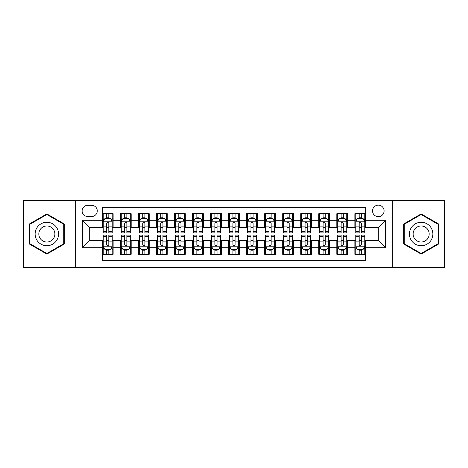 <?xml version="1.0" encoding="UTF-8"?>
<svg xmlns="http://www.w3.org/2000/svg" width="468" height="468" viewBox="0 0 468 468"><rect width="100%" height="100%" fill="white"/><g stroke="black" fill="none" stroke-linecap="round" stroke-linejoin="round"><path stroke-width="0.7" d="M378.308 205.136A5.774 5.774 0 0 0 372.534 210.91A5.774 5.774 0 0 0 378.308 216.684A5.774 5.774 0 0 0 384.082 210.91A5.774 5.774 0 0 0 378.308 205.136M392.74 267.368L444.6 267.368L444.6 200.632L392.74 200.632L392.74 267.368L75.26 267.368L75.26 200.632L23.4 200.632L23.4 267.368L75.26 267.368M365.683 213.706L354.861 213.706L354.861 220.293L347.642 220.293L347.642 227.506L354.861 227.506L354.861 220.293M347.642 220.293L347.642 213.706L336.82 213.706L336.82 220.293L329.607 220.293L329.607 227.506L336.82 227.506L336.82 220.293M329.607 220.293L329.607 213.706L318.784 213.706L318.784 220.293L311.565 220.293L311.565 227.506L318.784 227.506L318.784 220.293M311.565 220.293L311.565 213.706L300.743 213.706L300.743 220.293L293.53 220.293L293.53 227.506L300.743 227.506L300.743 220.293M293.53 220.293L293.53 213.706L282.701 213.706L282.701 220.293L275.488 220.293L275.488 227.506L282.701 227.506L282.701 220.293M275.488 220.293L275.488 213.706L264.666 213.706L264.666 220.293L257.453 220.293L257.453 227.506L264.666 227.506L264.666 220.293M257.453 220.293L257.453 213.706L246.624 213.706L246.624 220.293L239.411 220.293L239.411 227.506L246.624 227.506L246.624 220.293M239.411 220.293L239.411 213.706L228.589 213.706L228.589 220.293L221.376 220.293L221.376 227.506L228.589 227.506L228.589 220.293M221.376 220.293L221.376 213.706L210.547 213.706L210.547 220.293L203.334 220.293L203.334 227.506L210.547 227.506L210.547 220.293M203.334 220.293L203.334 213.706L192.512 213.706L192.512 220.293L185.299 220.293L185.299 227.506L192.512 227.506L192.512 220.293M185.299 220.293L185.299 213.706L174.47 213.706L174.47 220.293L167.257 220.293L167.257 227.506L174.47 227.506L174.47 220.293M167.257 220.293L167.257 213.706L156.435 213.706L156.435 220.293L149.216 220.293L149.216 227.506L156.435 227.506L156.435 220.293M149.216 220.293L149.216 213.706L138.393 213.706L138.393 220.293L131.18 220.293L131.18 227.506L138.393 227.506L138.393 220.293M131.18 220.293L131.18 213.706L120.358 213.706L120.358 227.506L113.139 227.506L113.139 213.706L102.316 213.706M102.316 254.294L113.139 254.294L113.139 240.494L120.358 240.494L120.358 254.294L131.18 254.294L131.18 240.494L138.393 240.494L138.393 247.707L131.18 247.707M138.393 247.707L138.393 254.294L149.216 254.294L149.216 240.494L156.435 240.494L156.435 247.707L149.216 247.707M156.435 247.707L156.435 254.294L167.257 254.294L167.257 240.494L174.47 240.494L174.47 247.707L167.257 247.707M174.47 247.707L174.47 254.294L185.299 254.294L185.299 240.494L192.512 240.494L192.512 247.707L185.299 247.707M192.512 247.707L192.512 254.294L203.334 254.294L203.334 240.494L210.547 240.494L210.547 247.707L203.334 247.707M210.547 247.707L210.547 254.294L221.376 254.294L221.376 240.494L228.589 240.494L228.589 247.707L221.376 247.707M228.589 247.707L228.589 254.294L239.411 254.294L239.411 240.494L246.624 240.494L246.624 247.707L239.411 247.707M246.624 247.707L246.624 254.294L257.453 254.294L257.453 240.494L264.666 240.494L264.666 247.707L257.453 247.707M264.666 247.707L264.666 254.294L275.488 254.294L275.488 240.494L282.701 240.494L282.701 247.707L275.488 247.707M282.701 247.707L282.701 254.294L293.53 254.294L293.53 240.494L300.743 240.494L300.743 247.707L293.53 247.707M300.743 247.707L300.743 254.294L311.565 254.294L311.565 240.494L318.784 240.494L318.784 247.707L311.565 247.707M318.784 247.707L318.784 254.294L329.607 254.294L329.607 240.494L336.82 240.494L336.82 247.707L329.607 247.707M336.82 247.707L336.82 254.294L347.642 254.294L347.642 240.494L354.861 240.494L354.861 247.707L347.642 247.707M87.709 216.503L91.675 216.503A5.593 5.593 0 0 0 97.268 210.91A5.593 5.593 0 0 0 91.675 205.317L87.709 205.317A5.593 5.593 0 0 0 82.116 210.91A5.593 5.593 0 0 0 87.709 216.503M392.74 200.632L75.26 200.632M365.683 220.293L365.683 207.663L102.316 207.663L102.316 227.506L89.692 227.506L89.692 240.494L102.316 240.494L102.316 260.337L365.683 260.337L365.683 240.494L378.308 240.494L378.308 227.506L365.683 227.506L365.683 220.293L385.521 220.293L385.521 247.707L365.683 247.707M102.316 247.707L82.479 247.707L82.479 220.293L102.316 220.293M354.861 247.707L354.861 254.294L365.683 254.294M102.316 218.217L103.223 218.217M106.645 218.217L108.81 218.217M112.238 218.217L113.139 218.217M102.316 227.325L103.223 227.325M106.645 227.325L108.81 227.325M112.238 227.325L113.139 227.325M102.316 240.675L103.223 240.675M106.645 240.675L108.81 240.675M112.238 240.675L113.139 240.675M102.316 249.783L103.223 249.783M106.645 249.783L108.81 249.783M112.238 249.783L113.139 249.783M120.358 227.325L121.259 227.325M124.687 227.325L126.851 227.325M130.279 227.325L131.18 227.325M120.358 218.217L121.259 218.217M124.687 218.217L126.851 218.217M130.279 218.217L131.18 218.217M120.358 240.675L121.259 240.675M124.687 240.675L126.851 240.675M130.279 240.675L131.18 240.675M120.358 249.783L121.259 249.783M124.687 249.783L126.851 249.783M130.279 249.783L131.18 249.783M138.393 240.675L139.3 240.675M142.722 240.675L144.887 240.675M148.315 240.675L149.216 240.675M138.393 249.783L139.3 249.783M142.722 249.783L144.887 249.783M148.315 249.783L149.216 249.783M138.393 218.217L139.3 218.217M142.722 218.217L144.887 218.217M148.315 218.217L149.216 218.217M138.393 227.325L139.3 227.325M142.722 227.325L144.887 227.325M148.315 227.325L149.216 227.325M156.435 240.675L157.336 240.675M160.764 240.675L162.928 240.675M166.356 240.675L167.257 240.675M156.435 249.783L157.336 249.783M160.764 249.783L162.928 249.783M166.356 249.783L167.257 249.783M156.435 218.217L157.336 218.217M160.764 218.217L162.928 218.217M166.356 218.217L167.257 218.217M156.435 227.325L157.336 227.325M160.764 227.325L162.928 227.325M166.356 227.325L167.257 227.325M174.47 240.675L175.377 240.675M178.799 240.675L180.964 240.675M184.392 240.675L185.299 240.675M174.47 249.783L175.377 249.783M178.799 249.783L180.964 249.783M184.392 249.783L185.299 249.783M174.47 218.217L175.377 218.217M178.799 218.217L180.964 218.217M184.392 218.217L185.299 218.217M174.47 227.325L175.377 227.325M178.799 227.325L180.964 227.325M184.392 227.325L185.299 227.325M192.512 240.675L193.413 240.675M196.841 240.675L199.005 240.675M202.433 240.675L203.334 240.675M192.512 249.783L193.413 249.783M196.841 249.783L199.005 249.783M202.433 249.783L203.334 249.783M192.512 218.217L193.413 218.217M196.841 218.217L199.005 218.217M202.433 218.217L203.334 218.217M192.512 227.325L193.413 227.325M196.841 227.325L199.005 227.325M202.433 227.325L203.334 227.325M210.547 240.675L211.454 240.675M214.876 240.675L217.041 240.675M220.469 240.675L221.376 240.675M210.547 249.783L211.454 249.783M214.876 249.783L217.041 249.783M220.469 249.783L221.376 249.783M210.547 218.217L211.454 218.217M214.876 218.217L217.041 218.217M220.469 218.217L221.376 218.217M210.547 227.325L211.454 227.325M214.876 227.325L217.041 227.325M220.469 227.325L221.376 227.325M228.589 240.675L229.49 240.675M232.918 240.675L235.082 240.675M238.51 240.675L239.411 240.675M228.589 249.783L229.49 249.783M232.918 249.783L235.082 249.783M238.51 249.783L239.411 249.783M228.589 218.217L229.49 218.217M232.918 218.217L235.082 218.217M238.51 218.217L239.411 218.217M228.589 227.325L229.49 227.325M232.918 227.325L235.082 227.325M238.51 227.325L239.411 227.325M246.624 240.675L247.531 240.675M250.959 240.675L253.124 240.675M256.546 240.675L257.453 240.675M246.624 249.783L247.531 249.783M250.959 249.783L253.124 249.783M256.546 249.783L257.453 249.783M246.624 218.217L247.531 218.217M250.959 218.217L253.124 218.217M256.546 218.217L257.453 218.217M246.624 227.325L247.531 227.325M250.959 227.325L253.124 227.325M256.546 227.325L257.453 227.325M264.666 240.675L265.567 240.675M268.995 240.675L271.159 240.675M274.587 240.675L275.488 240.675M264.666 249.783L265.567 249.783M268.995 249.783L271.159 249.783M274.587 249.783L275.488 249.783M264.666 218.217L265.567 218.217M268.995 218.217L271.159 218.217M274.587 218.217L275.488 218.217M264.666 227.325L265.567 227.325M268.995 227.325L271.159 227.325M274.587 227.325L275.488 227.325M282.701 240.675L283.608 240.675M287.036 240.675L289.201 240.675M292.623 240.675L293.53 240.675M282.701 249.783L283.608 249.783M287.036 249.783L289.201 249.783M292.623 249.783L293.53 249.783M282.701 218.217L283.608 218.217M287.036 218.217L289.201 218.217M292.623 218.217L293.53 218.217M282.701 227.325L283.608 227.325M287.036 227.325L289.201 227.325M292.623 227.325L293.53 227.325M300.743 240.675L301.644 240.675M305.072 240.675L307.236 240.675M310.664 240.675L311.565 240.675M300.743 249.783L301.644 249.783M305.072 249.783L307.236 249.783M310.664 249.783L311.565 249.783M300.743 218.217L301.644 218.217M305.072 218.217L307.236 218.217M310.664 218.217L311.565 218.217M300.743 227.325L301.644 227.325M305.072 227.325L307.236 227.325M310.664 227.325L311.565 227.325M318.784 240.675L319.685 240.675M323.113 240.675L325.278 240.675M328.7 240.675L329.607 240.675M318.784 249.783L319.685 249.783M323.113 249.783L325.278 249.783M328.7 249.783L329.607 249.783M318.784 218.217L319.685 218.217M323.113 218.217L325.278 218.217M328.7 218.217L329.607 218.217M318.784 227.325L319.685 227.325M323.113 227.325L325.278 227.325M328.7 227.325L329.607 227.325M336.82 240.675L337.72 240.675M341.149 240.675L343.313 240.675M346.741 240.675L347.642 240.675M336.82 249.783L337.72 249.783M341.149 249.783L343.313 249.783M346.741 249.783L347.642 249.783M336.82 218.217L337.72 218.217M341.149 218.217L343.313 218.217M346.741 218.217L347.642 218.217M336.82 227.325L337.72 227.325M341.149 227.325L343.313 227.325M346.741 227.325L347.642 227.325M354.861 240.675L355.762 240.675M359.19 240.675L361.355 240.675M364.777 240.675L365.683 240.675M354.861 249.783L355.762 249.783M359.19 249.783L361.355 249.783M364.777 249.783L365.683 249.783M354.861 218.217L355.762 218.217M359.19 218.217L361.355 218.217M364.777 218.217L365.683 218.217M354.861 227.325L355.762 227.325M359.19 227.325L361.355 227.325M364.777 227.325L365.683 227.325M89.692 227.506L82.479 220.293M89.692 240.494L82.479 247.707M385.521 220.293L378.308 227.506M385.521 247.707L378.308 240.494M46.853 254.101L64.256 244.05L64.256 223.95L46.853 213.899L29.443 223.95L29.443 244.05L46.853 254.101M438.557 223.95L421.147 213.899L403.744 223.95L403.744 244.05L421.147 254.101L438.557 244.05L438.557 223.95M108.81 216.052L106.645 216.052M112.238 231.449L108.81 231.449L108.81 232.918L112.238 232.918L112.238 221.914L110.436 218.304L105.025 218.304L103.223 221.914L103.223 232.918L106.645 232.918L106.645 231.449L103.223 231.449M103.223 221.914L103.223 213.706M112.238 221.914L112.238 213.706M106.645 218.304L106.645 213.706M108.81 213.706L108.81 218.304M108.81 231.449L108.81 223.265C108.09 221.879 107.371 221.879 106.645 223.265L106.645 231.449M106.645 251.948L108.81 251.948M103.223 236.551L106.645 236.551L106.645 235.082L103.223 235.082L103.223 246.086L105.025 249.696L110.436 249.696L112.238 246.086L112.238 235.082L108.81 235.082L108.81 236.551L112.238 236.551M112.238 246.086L112.238 254.294M103.223 246.086L103.223 254.294M108.81 249.696L108.81 254.294M106.645 254.294L106.645 249.696M106.645 236.551L106.645 244.735C107.371 246.121 108.09 246.121 108.81 244.735L108.81 236.551M46.853 222.277A11.723 11.723 0 0 0 35.123 234A11.723 11.723 0 0 0 46.853 245.723A11.723 11.723 0 0 0 58.576 234A11.723 11.723 0 0 0 46.853 222.277M46.853 225.974A8.026 8.026 0 0 0 38.821 234A8.026 8.026 0 0 0 46.853 242.026A8.026 8.026 0 0 0 54.879 234A8.026 8.026 0 0 0 46.853 225.974M63.718 243.74L46.853 253.475L29.981 243.74L29.981 224.26L46.853 214.525L63.718 224.26L63.718 243.74M410.998 228.138A11.723 11.723 0 0 0 415.286 244.156A11.723 11.723 0 0 0 431.303 239.862A11.723 11.723 0 0 0 427.015 223.844A11.723 11.723 0 0 0 410.998 228.138M414.198 229.987A8.026 8.026 0 0 0 417.134 240.95A8.026 8.026 0 0 0 428.103 238.013A8.026 8.026 0 0 0 425.166 227.05A8.026 8.026 0 0 0 414.198 229.987M438.019 224.26L438.019 243.74L421.147 253.475L404.282 243.74L404.282 224.26L421.147 214.525L438.019 224.26M126.851 216.052L124.687 216.052M130.279 231.449L126.851 231.449L126.851 232.918L130.279 232.918L130.279 221.914L128.472 218.304L123.061 218.304L121.259 221.914L121.259 232.918L124.687 232.918L124.687 231.449L121.259 231.449M121.259 221.914L121.259 213.706M130.279 221.914L130.279 213.706M124.687 218.304L124.687 213.706M126.851 213.706L126.851 218.304M126.851 231.449L126.851 223.265C126.132 221.879 125.406 221.879 124.687 223.265L124.687 231.449M144.887 216.052L142.722 216.052M148.315 231.449L144.887 231.449L144.887 232.918L148.315 232.918L148.315 221.914L146.513 218.304L141.102 218.304L139.3 221.914L139.3 232.918L142.722 232.918L142.722 231.449L139.3 231.449M139.3 221.914L139.3 213.706M148.315 221.914L148.315 213.706M142.722 218.304L142.722 213.706M144.887 213.706L144.887 218.304M144.887 231.449L144.887 223.265C144.167 221.879 143.448 221.879 142.722 223.265L142.722 231.449M162.928 216.052L160.764 216.052M166.356 231.449L162.928 231.449L162.928 232.918L166.356 232.918L166.356 221.914L164.549 218.304L159.138 218.304L157.336 221.914L157.336 232.918L160.764 232.918L160.764 231.449L157.336 231.449M157.336 221.914L157.336 213.706M166.356 221.914L166.356 213.706M160.764 218.304L160.764 213.706M162.928 213.706L162.928 218.304M162.928 231.449L162.928 223.265C162.209 221.879 161.483 221.879 160.764 223.265L160.764 231.449M180.964 216.052L178.799 216.052M184.392 231.449L180.964 231.449L180.964 232.918L184.392 232.918L184.392 221.914L182.59 218.304L177.179 218.304L175.377 221.914L175.377 232.918L178.799 232.918L178.799 231.449L175.377 231.449M175.377 221.914L175.377 213.706M184.392 221.914L184.392 213.706M178.799 218.304L178.799 213.706M180.964 213.706L180.964 218.304M180.964 231.449L180.964 223.265C180.244 221.879 179.525 221.879 178.799 223.265L178.799 231.449M124.687 251.948L126.851 251.948M121.259 236.551L124.687 236.551L124.687 235.082L121.259 235.082L121.259 246.086L123.061 249.696L128.472 249.696L130.279 246.086L130.279 235.082L126.851 235.082L126.851 236.551L130.279 236.551M130.279 246.086L130.279 254.294M121.259 246.086L121.259 254.294M126.851 249.696L126.851 254.294M124.687 254.294L124.687 249.696M124.687 236.551L124.687 244.735C125.406 246.121 126.126 246.121 126.851 244.735L126.851 236.551M142.722 251.948L144.887 251.948M139.3 236.551L142.722 236.551L142.722 235.082L139.3 235.082L139.3 246.086L141.102 249.696L146.513 249.696L148.315 246.086L148.315 235.082L144.887 235.082L144.887 236.551L148.315 236.551M148.315 246.086L148.315 254.294M139.3 246.086L139.3 254.294M144.887 249.696L144.887 254.294M142.722 254.294L142.722 249.696M142.722 236.551L142.722 244.735C143.448 246.121 144.167 246.121 144.887 244.735L144.887 236.551M160.764 251.948L162.928 251.948M157.336 236.551L160.764 236.551L160.764 235.082L157.336 235.082L157.336 246.086L159.138 249.696L164.549 249.696L166.356 246.086L166.356 235.082L162.928 235.082L162.928 236.551L166.356 236.551M166.356 246.086L166.356 254.294M157.336 246.086L157.336 254.294M162.928 249.696L162.928 254.294M160.764 254.294L160.764 249.696M160.764 236.551L160.764 244.735C161.483 246.121 162.203 246.121 162.928 244.735L162.928 236.551M178.799 251.948L180.964 251.948M175.377 236.551L178.799 236.551L178.799 235.082L175.377 235.082L175.377 246.086L177.179 249.696L182.59 249.696L184.392 246.086L184.392 235.082L180.964 235.082L180.964 236.551L184.392 236.551M184.392 246.086L184.392 254.294M175.377 246.086L175.377 254.294M180.964 249.696L180.964 254.294M178.799 254.294L178.799 249.696M178.799 236.551L178.799 244.735C179.525 246.121 180.244 246.121 180.964 244.735L180.964 236.551M199.005 216.052L196.841 216.052M202.433 231.449L199.005 231.449L199.005 232.918L202.433 232.918L202.433 221.914L200.632 218.304L195.214 218.304L193.413 221.914L193.413 232.918L196.841 232.918L196.841 231.449L193.413 231.449M193.413 221.914L193.413 213.706M202.433 221.914L202.433 213.706M196.841 218.304L196.841 213.706M199.005 213.706L199.005 218.304M199.005 231.449L199.005 223.265C198.286 221.879 197.56 221.879 196.841 223.265L196.841 231.449M196.841 251.948L199.005 251.948M193.413 236.551L196.841 236.551L196.841 235.082L193.413 235.082L193.413 246.086L195.214 249.696L200.632 249.696L202.433 246.086L202.433 235.082L199.005 235.082L199.005 236.551L202.433 236.551M202.433 246.086L202.433 254.294M193.413 246.086L193.413 254.294M199.005 249.696L199.005 254.294M196.841 254.294L196.841 249.696M196.841 236.551L196.841 244.735C197.56 246.121 198.28 246.121 199.005 244.735L199.005 236.551M217.041 216.052L214.876 216.052M220.469 231.449L217.041 231.449L217.041 232.918L220.469 232.918L220.469 221.914L218.667 218.304L213.256 218.304L211.454 221.914L211.454 232.918L214.876 232.918L214.876 231.449L211.454 231.449M211.454 221.914L211.454 213.706M220.469 221.914L220.469 213.706M214.876 218.304L214.876 213.706M217.041 213.706L217.041 218.304M217.041 231.449L217.041 223.265C216.321 221.879 215.602 221.879 214.876 223.265L214.876 231.449M214.876 251.948L217.041 251.948M211.454 236.551L214.876 236.551L214.876 235.082L211.454 235.082L211.454 246.086L213.256 249.696L218.667 249.696L220.469 246.086L220.469 235.082L217.041 235.082L217.041 236.551L220.469 236.551M220.469 246.086L220.469 254.294M211.454 246.086L211.454 254.294M217.041 249.696L217.041 254.294M214.876 254.294L214.876 249.696M214.876 236.551L214.876 244.735C215.602 246.121 216.321 246.121 217.041 244.735L217.041 236.551M235.082 216.052L232.918 216.052M238.51 231.449L235.082 231.449L235.082 232.918L238.51 232.918L238.51 221.914L236.709 218.304L231.291 218.304L229.49 221.914L229.49 232.918L232.918 232.918L232.918 231.449L229.49 231.449M229.49 221.914L229.49 213.706M238.51 221.914L238.51 213.706M232.918 218.304L232.918 213.706M235.082 213.706L235.082 218.304M235.082 231.449L235.082 223.265C234.363 221.879 233.637 221.879 232.918 223.265L232.918 231.449M232.918 251.948L235.082 251.948M229.49 236.551L232.918 236.551L232.918 235.082L229.49 235.082L229.49 246.086L231.291 249.696L236.709 249.696L238.51 246.086L238.51 235.082L235.082 235.082L235.082 236.551L238.51 236.551M238.51 246.086L238.51 254.294M229.49 246.086L229.49 254.294M235.082 249.696L235.082 254.294M232.918 254.294L232.918 249.696M232.918 236.551L232.918 244.735C233.637 246.121 234.363 246.121 235.082 244.735L235.082 236.551M253.124 216.052L250.959 216.052M256.546 231.449L253.124 231.449L253.124 232.918L256.546 232.918L256.546 221.914L254.744 218.304L249.333 218.304L247.531 221.914L247.531 232.918L250.959 232.918L250.959 231.449L247.531 231.449M247.531 221.914L247.531 213.706M256.546 221.914L256.546 213.706M250.959 218.304L250.959 213.706M253.124 213.706L253.124 218.304M253.124 231.449L253.124 223.265C252.398 221.879 251.679 221.879 250.959 223.265L250.959 231.449M250.959 251.948L253.124 251.948M247.531 236.551L250.959 236.551L250.959 235.082L247.531 235.082L247.531 246.086L249.333 249.696L254.744 249.696L256.546 246.086L256.546 235.082L253.124 235.082L253.124 236.551L256.546 236.551M256.546 246.086L256.546 254.294M247.531 246.086L247.531 254.294M253.124 249.696L253.124 254.294M250.959 254.294L250.959 249.696M250.959 236.551L250.959 244.735C251.679 246.121 252.398 246.121 253.124 244.735L253.124 236.551M271.159 216.052L268.995 216.052M274.587 231.449L271.159 231.449L271.159 232.918L274.587 232.918L274.587 221.914L272.786 218.304L267.368 218.304L265.567 221.914L265.567 232.918L268.995 232.918L268.995 231.449L265.567 231.449M265.567 221.914L265.567 213.706M274.587 221.914L274.587 213.706M268.995 218.304L268.995 213.706M271.159 213.706L271.159 218.304M271.159 231.449L271.159 223.265C270.44 221.879 269.72 221.879 268.995 223.265L268.995 231.449M268.995 251.948L271.159 251.948M265.567 236.551L268.995 236.551L268.995 235.082L265.567 235.082L265.567 246.086L267.368 249.696L272.786 249.696L274.587 246.086L274.587 235.082L271.159 235.082L271.159 236.551L274.587 236.551M274.587 246.086L274.587 254.294M265.567 246.086L265.567 254.294M271.159 249.696L271.159 254.294M268.995 254.294L268.995 249.696M268.995 236.551L268.995 244.735C269.714 246.121 270.44 246.121 271.159 244.735L271.159 236.551M289.201 216.052L287.036 216.052M292.623 231.449L289.201 231.449L289.201 232.918L292.623 232.918L292.623 221.914L290.821 218.304L285.41 218.304L283.608 221.914L283.608 232.918L287.036 232.918L287.036 231.449L283.608 231.449M283.608 221.914L283.608 213.706M292.623 221.914L292.623 213.706M287.036 218.304L287.036 213.706M289.201 213.706L289.201 218.304M289.201 231.449L289.201 223.265C288.475 221.879 287.756 221.879 287.036 223.265L287.036 231.449M287.036 251.948L289.201 251.948M283.608 236.551L287.036 236.551L287.036 235.082L283.608 235.082L283.608 246.086L285.41 249.696L290.821 249.696L292.623 246.086L292.623 235.082L289.201 235.082L289.201 236.551L292.623 236.551M292.623 246.086L292.623 254.294M283.608 246.086L283.608 254.294M289.201 249.696L289.201 254.294M287.036 254.294L287.036 249.696M287.036 236.551L287.036 244.735C287.756 246.121 288.475 246.121 289.201 244.735L289.201 236.551M307.236 216.052L305.072 216.052M310.664 231.449L307.236 231.449L307.236 232.918L310.664 232.918L310.664 221.914L308.862 218.304L303.451 218.304L301.644 221.914L301.644 232.918L305.072 232.918L305.072 231.449L301.644 231.449M301.644 221.914L301.644 213.706M310.664 221.914L310.664 213.706M305.072 218.304L305.072 213.706M307.236 213.706L307.236 218.304M307.236 231.449L307.236 223.265C306.517 221.879 305.797 221.879 305.072 223.265L305.072 231.449M305.072 251.948L307.236 251.948M301.644 236.551L305.072 236.551L305.072 235.082L301.644 235.082L301.644 246.086L303.451 249.696L308.862 249.696L310.664 246.086L310.664 235.082L307.236 235.082L307.236 236.551L310.664 236.551M310.664 246.086L310.664 254.294M301.644 246.086L301.644 254.294M307.236 249.696L307.236 254.294M305.072 254.294L305.072 249.696M305.072 236.551L305.072 244.735C305.791 246.121 306.517 246.121 307.236 244.735L307.236 236.551M325.278 216.052L323.113 216.052M328.7 231.449L325.278 231.449L325.278 232.918L328.7 232.918L328.7 221.914L326.898 218.304L321.487 218.304L319.685 221.914L319.685 232.918L323.113 232.918L323.113 231.449L319.685 231.449M319.685 221.914L319.685 213.706M328.7 221.914L328.7 213.706M323.113 218.304L323.113 213.706M325.278 213.706L325.278 218.304M325.278 231.449L325.278 223.265C324.552 221.879 323.833 221.879 323.113 223.265L323.113 231.449M323.113 251.948L325.278 251.948M319.685 236.551L323.113 236.551L323.113 235.082L319.685 235.082L319.685 246.086L321.487 249.696L326.898 249.696L328.7 246.086L328.7 235.082L325.278 235.082L325.278 236.551L328.7 236.551M328.7 246.086L328.7 254.294M319.685 246.086L319.685 254.294M325.278 249.696L325.278 254.294M323.113 254.294L323.113 249.696M323.113 236.551L323.113 244.735C323.833 246.121 324.552 246.121 325.278 244.735L325.278 236.551M343.313 216.052L341.149 216.052M346.741 231.449L343.313 231.449L343.313 232.918L346.741 232.918L346.741 221.914L344.939 218.304L339.528 218.304L337.72 221.914L337.72 232.918L341.149 232.918L341.149 231.449L337.72 231.449M337.72 221.914L337.72 213.706M346.741 221.914L346.741 213.706M341.149 218.304L341.149 213.706M343.313 213.706L343.313 218.304M343.313 231.449L343.313 223.265C342.594 221.879 341.874 221.879 341.149 223.265L341.149 231.449M341.149 251.948L343.313 251.948M337.72 236.551L341.149 236.551L341.149 235.082L337.72 235.082L337.72 246.086L339.528 249.696L344.939 249.696L346.741 246.086L346.741 235.082L343.313 235.082L343.313 236.551L346.741 236.551M346.741 246.086L346.741 254.294M337.72 246.086L337.72 254.294M343.313 249.696L343.313 254.294M341.149 254.294L341.149 249.696M341.149 236.551L341.149 244.735C341.868 246.121 342.594 246.121 343.313 244.735L343.313 236.551M361.355 216.052L359.19 216.052M364.777 231.449L361.355 231.449L361.355 232.918L364.777 232.918L364.777 221.914L362.975 218.304L357.564 218.304L355.762 221.914L355.762 232.918L359.19 232.918L359.19 231.449L355.762 231.449M355.762 221.914L355.762 213.706M364.777 221.914L364.777 213.706M359.19 218.304L359.19 213.706M361.355 213.706L361.355 218.304M361.355 231.449L361.355 223.265C360.629 221.879 359.91 221.879 359.19 223.265L359.19 231.449M359.19 251.948L361.355 251.948M355.762 236.551L359.19 236.551L359.19 235.082L355.762 235.082L355.762 246.086L357.564 249.696L362.975 249.696L364.777 246.086L364.777 235.082L361.355 235.082L361.355 236.551L364.777 236.551M364.777 246.086L364.777 254.294M355.762 246.086L355.762 254.294M361.355 249.696L361.355 254.294M359.19 254.294L359.19 249.696M359.19 236.551L359.19 244.735C359.91 246.121 360.629 246.121 361.355 244.735L361.355 236.551M120.358 247.707L113.139 247.707M120.358 220.293L113.139 220.293M112.197 221.826L103.264 221.826M103.223 219.299L104.528 219.299M110.934 219.299L112.238 219.299M106.645 226.097L103.223 226.097M112.238 226.097L108.81 226.097M108.81 217.199L106.645 217.199M103.264 246.174L112.197 246.174M112.238 248.701L110.934 248.701M104.528 248.701L103.223 248.701M108.81 241.903L112.238 241.903M103.223 241.903L106.645 241.903M106.645 250.801L108.81 250.801M130.233 221.826L121.306 221.826M121.259 219.299L122.569 219.299M128.969 219.299L130.279 219.299M124.687 226.097L121.259 226.097M130.279 226.097L126.851 226.097M126.851 217.199L124.687 217.199M148.274 221.826L139.341 221.826M139.3 219.299L140.605 219.299M147.011 219.299L148.315 219.299M142.722 226.097L139.3 226.097M148.315 226.097L144.887 226.097M144.887 217.199L142.722 217.199M166.31 221.826L157.383 221.826M157.336 219.299L158.646 219.299M165.046 219.299L166.356 219.299M160.764 226.097L157.336 226.097M166.356 226.097L162.928 226.097M162.928 217.199L160.764 217.199M184.351 221.826L175.418 221.826M175.377 219.299L176.682 219.299M183.087 219.299L184.392 219.299M178.799 226.097L175.377 226.097M184.392 226.097L180.964 226.097M180.964 217.199L178.799 217.199M121.306 246.174L130.233 246.174M130.279 248.701L128.969 248.701M122.569 248.701L121.259 248.701M126.851 241.903L130.279 241.903M121.259 241.903L124.687 241.903M124.687 250.801L126.851 250.801M139.341 246.174L148.274 246.174M148.315 248.701L147.011 248.701M140.605 248.701L139.3 248.701M144.887 241.903L148.315 241.903M139.3 241.903L142.722 241.903M142.722 250.801L144.887 250.801M157.383 246.174L166.31 246.174M166.356 248.701L165.046 248.701M158.646 248.701L157.336 248.701M162.928 241.903L166.356 241.903M157.336 241.903L160.764 241.903M160.764 250.801L162.928 250.801M175.418 246.174L184.351 246.174M184.392 248.701L183.087 248.701M176.682 248.701L175.377 248.701M180.964 241.903L184.392 241.903M175.377 241.903L178.799 241.903M178.799 250.801L180.964 250.801M202.387 221.826L193.459 221.826M193.413 219.299L194.723 219.299M201.123 219.299L202.433 219.299M196.841 226.097L193.413 226.097M202.433 226.097L199.005 226.097M199.005 217.199L196.841 217.199M193.459 246.174L202.387 246.174M202.433 248.701L201.123 248.701M194.723 248.701L193.413 248.701M199.005 241.903L202.433 241.903M193.413 241.903L196.841 241.903M196.841 250.801L199.005 250.801M220.428 221.826L211.495 221.826M211.454 219.299L212.759 219.299M219.164 219.299L220.469 219.299M214.876 226.097L211.454 226.097M220.469 226.097L217.041 226.097M217.041 217.199L214.876 217.199M211.495 246.174L220.428 246.174M220.469 248.701L219.164 248.701M212.759 248.701L211.454 248.701M217.041 241.903L220.469 241.903M211.454 241.903L214.876 241.903M214.876 250.801L217.041 250.801M238.464 221.826L229.536 221.826M229.49 219.299L230.8 219.299M237.2 219.299L238.51 219.299M232.918 226.097L229.49 226.097M238.51 226.097L235.082 226.097M235.082 217.199L232.918 217.199M229.536 246.174L238.464 246.174M238.51 248.701L237.2 248.701M230.8 248.701L229.49 248.701M235.082 241.903L238.51 241.903M229.49 241.903L232.918 241.903M232.918 250.801L235.082 250.801M256.505 221.826L247.572 221.826M247.531 219.299L248.836 219.299M255.241 219.299L256.546 219.299M250.959 226.097L247.531 226.097M256.546 226.097L253.124 226.097M253.124 217.199L250.959 217.199M247.572 246.174L256.505 246.174M256.546 248.701L255.241 248.701M248.836 248.701L247.531 248.701M253.124 241.903L256.546 241.903M247.531 241.903L250.959 241.903M250.959 250.801L253.124 250.801M274.541 221.826L265.613 221.826M265.567 219.299L266.877 219.299M273.277 219.299L274.587 219.299M268.995 226.097L265.567 226.097M274.587 226.097L271.159 226.097M271.159 217.199L268.995 217.199M265.613 246.174L274.541 246.174M274.587 248.701L273.277 248.701M266.877 248.701L265.567 248.701M271.159 241.903L274.587 241.903M265.567 241.903L268.995 241.903M268.995 250.801L271.159 250.801M292.582 221.826L283.649 221.826M283.608 219.299L284.913 219.299M291.318 219.299L292.623 219.299M287.036 226.097L283.608 226.097M292.623 226.097L289.201 226.097M289.201 217.199L287.036 217.199M283.649 246.174L292.582 246.174M292.623 248.701L291.318 248.701M284.913 248.701L283.608 248.701M289.201 241.903L292.623 241.903M283.608 241.903L287.036 241.903M287.036 250.801L289.201 250.801M310.617 221.826L301.69 221.826M301.644 219.299L302.954 219.299M309.354 219.299L310.664 219.299M305.072 226.097L301.644 226.097M310.664 226.097L307.236 226.097M307.236 217.199L305.072 217.199M301.69 246.174L310.617 246.174M310.664 248.701L309.354 248.701M302.954 248.701L301.644 248.701M307.236 241.903L310.664 241.903M301.644 241.903L305.072 241.903M305.072 250.801L307.236 250.801M328.659 221.826L319.726 221.826M319.685 219.299L320.99 219.299M327.395 219.299L328.7 219.299M323.113 226.097L319.685 226.097M328.7 226.097L325.278 226.097M325.278 217.199L323.113 217.199M319.726 246.174L328.659 246.174M328.7 248.701L327.395 248.701M320.99 248.701L319.685 248.701M325.278 241.903L328.7 241.903M319.685 241.903L323.113 241.903M323.113 250.801L325.278 250.801M346.694 221.826L337.767 221.826M337.72 219.299L339.031 219.299M345.431 219.299L346.741 219.299M341.149 226.097L337.72 226.097M346.741 226.097L343.313 226.097M343.313 217.199L341.149 217.199M337.767 246.174L346.694 246.174M346.741 248.701L345.431 248.701M339.031 248.701L337.72 248.701M343.313 241.903L346.741 241.903M337.72 241.903L341.149 241.903M341.149 250.801L343.313 250.801M364.736 221.826L355.803 221.826M355.762 219.299L357.066 219.299M363.472 219.299L364.777 219.299M359.19 226.097L355.762 226.097M364.777 226.097L361.355 226.097M361.355 217.199L359.19 217.199M355.803 246.174L364.736 246.174M364.777 248.701L363.472 248.701M357.066 248.701L355.762 248.701M361.355 241.903L364.777 241.903M355.762 241.903L359.19 241.903M359.19 250.801L361.355 250.801"/></g></svg>
